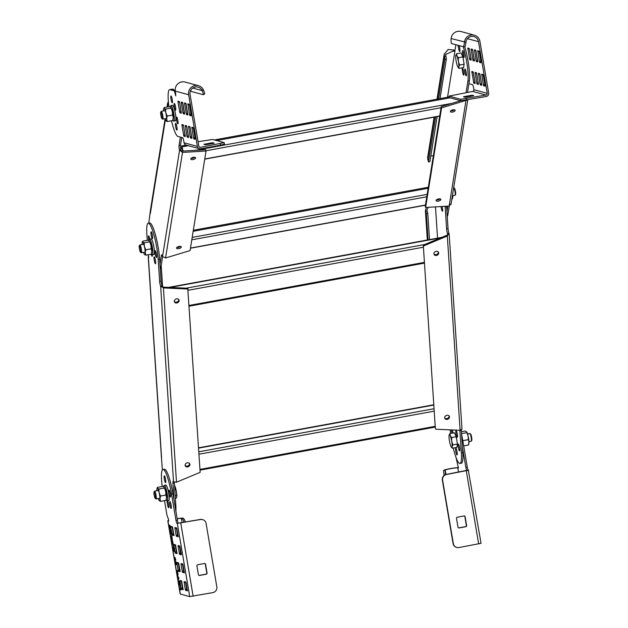 <?xml version="1.0" encoding="UTF-8"?>
<svg xmlns="http://www.w3.org/2000/svg" width="628" height="628" viewBox="0 0 628 628"><rect width="100%" height="100%" fill="white"/><g stroke="black" fill="none" stroke-linecap="round" stroke-linejoin="round"><path stroke-width="0.94" d="M423.288 245.116L435.345 428.414L423.288 245.116L446.963 235.225L447.317 236.018L423.641 245.909M435.699 429.207L460.096 430.298L461.941 429.002M462.004 429.214L449.169 234.126L447.521 233.655A3.964 0.667 79.6 0 1 447.112 232.195A3.964 0.667 79.6 0 1 446.61 228.914L445.158 206.84A23.793 3.996 -100.4 0 0 445.119 206.306M461.305 430.023A3.964 0.667 -100.4 0 0 461.329 430.431L462.781 452.513A23.793 3.996 79.6 0 1 461.392 463.221L459.955 463.48A23.793 3.996 -100.4 0 0 461.337 452.772L459.884 430.698A3.964 0.667 79.6 0 1 459.869 430.282M446.579 206.22A23.793 3.996 79.6 0 1 446.602 206.573L448.054 228.655A3.964 0.667 -100.4 0 0 448.965 233.388L447.317 236.018L460.096 430.298M453.267 448.054A23.793 3.996 -100.4 0 0 456.964 459.751A23.793 3.996 -100.4 0 0 459.955 463.48M450.197 429.85A23.793 3.996 -100.4 0 0 450.598 433.461M456.478 430.973A3.47 0.581 79.6 0 1 457.404 434.757A3.47 0.581 79.6 0 1 457.294 437.253A3.47 0.581 79.6 0 1 456.854 436.711A3.47 0.581 79.6 0 1 455.936 432.928A3.47 0.581 79.6 0 1 456.046 430.431A3.47 0.581 79.6 0 1 456.478 430.973M452.231 429.945A3.47 0.581 79.6 0 1 453.016 433.022M451.877 433.234A3.47 0.581 79.6 0 1 451.524 429.913M458.785 444.616A3.47 0.581 79.6 0 1 459.712 448.4A3.47 0.581 79.6 0 1 459.602 450.896A3.47 0.581 79.6 0 1 459.162 450.355A3.47 0.581 79.6 0 1 458.244 446.571A3.47 0.581 79.6 0 1 458.354 444.075A3.47 0.581 79.6 0 1 458.785 444.616M456.234 448.682A3.47 0.581 79.6 0 1 457.153 452.466A3.47 0.581 79.6 0 1 457.051 454.97A3.47 0.581 79.6 0 1 456.611 454.421A3.47 0.581 79.6 0 1 455.692 450.637A3.47 0.581 79.6 0 1 455.795 448.141A3.47 0.581 79.6 0 1 456.234 448.682M428.257 207.319L426.867 210.254L427.754 213.214L426.318 213.481L425.384 210.349L426.538 207.421M427.456 239.982L425.564 211.236L427.009 210.969M427.754 213.214L429.497 239.606M428.053 239.872L426.318 213.481M442.112 206.486A3.47 0.581 79.6 0 1 442.418 211.196A3.47 0.581 79.6 0 1 441.986 210.655A3.47 0.581 79.6 0 1 441.029 206.549M446.963 235.225L447.678 234.401M438.697 252.943A2.481 2.01 -24.1 0 1 436.774 255.345A2.481 2.01 -24.1 0 1 434.034 254.387A2.481 2.01 -24.1 0 1 433.893 253.822A2.481 2.01 -24.1 0 1 435.808 251.412A2.481 2.01 -24.1 0 1 438.556 252.37A2.481 2.01 -24.1 0 1 438.697 252.943M449.483 416.898A2.481 2.01 -24.1 0 1 447.56 419.3A2.481 2.01 -24.1 0 1 444.82 418.35A2.481 2.01 -24.1 0 1 444.679 417.777A2.481 2.01 -24.1 0 1 446.594 415.375A2.481 2.01 -24.1 0 1 449.342 416.325A2.481 2.01 -24.1 0 1 449.483 416.898M433.909 253.971A2.481 2.01 155.9 0 0 436.68 254.458A2.481 2.01 155.9 0 0 438.344 252.15A2.481 2.01 155.9 0 0 438.328 251.993M444.695 417.926A2.481 2.01 155.9 0 0 447.466 418.413A2.481 2.01 155.9 0 0 449.13 416.105A2.481 2.01 155.9 0 0 449.114 415.956M187.748 288.236L200.159 472.327L176.492 482.218L163.358 287.145L187.748 288.236M188.102 289.029L163.712 287.938L160.548 286.187A3.964 0.667 79.6 0 1 159.645 281.454L158.193 259.38A23.793 3.996 -100.4 0 0 151.222 227.006A23.793 3.996 -100.4 0 0 148.232 223.27A23.793 3.996 -100.4 0 0 146.85 233.977L147.266 240.343M148.232 223.27L149.676 223.011A23.793 3.996 79.6 0 1 152.667 226.739A23.793 3.996 79.6 0 1 159.63 259.113L161.082 281.187A3.964 0.667 -100.4 0 0 161.592 284.468A3.964 0.667 -100.4 0 0 161.993 285.928L162.126 286.329L160.682 286.588L173.524 481.802L176.492 482.218M162.126 286.329L163.358 287.145M174.019 500.037L172.92 483.23A3.964 0.667 79.6 0 1 173.147 481.448A3.964 0.667 79.6 0 1 173.407 481.637L173.524 481.802M161.263 454.955L162.369 469.925M148.216 254.756L148.742 257.213M151.576 232.329A3.47 0.581 79.6 0 1 152.502 236.112A3.47 0.581 79.6 0 1 152.392 238.616A3.47 0.581 79.6 0 1 151.952 238.067A3.47 0.581 79.6 0 1 151.034 234.283A3.47 0.581 79.6 0 1 151.144 231.787A3.47 0.581 79.6 0 1 151.576 232.329M155.642 251.216A3.47 0.581 79.6 0 1 156.56 254.999A3.47 0.581 79.6 0 1 156.451 257.496A3.47 0.581 79.6 0 1 156.019 256.954A3.47 0.581 79.6 0 1 155.092 253.17A3.47 0.581 79.6 0 1 155.202 250.674A3.47 0.581 79.6 0 1 155.642 251.216M154.637 257.449A3.47 0.581 79.6 0 1 155.563 261.232A3.47 0.581 79.6 0 1 155.454 263.736A3.47 0.581 79.6 0 1 155.014 263.187A3.47 0.581 79.6 0 1 154.096 259.403A3.47 0.581 79.6 0 1 154.205 256.907A3.47 0.581 79.6 0 1 154.637 257.449M148.899 240.571A3.47 0.581 79.6 0 1 148.585 235.861A3.47 0.581 79.6 0 1 149.024 236.403A3.47 0.581 79.6 0 1 149.778 239.119M152.345 254.764A3.47 0.581 79.6 0 1 152.149 256.326A3.47 0.581 79.6 0 1 151.709 255.784A3.47 0.581 79.6 0 1 151.207 254.214M148.279 257.551L161.27 455.01M161.2 265.479L162.613 286.894M174.333 482.312A3.964 0.667 -100.4 0 0 174.356 482.971L175.809 505.045A23.793 3.996 79.6 0 1 175.903 511.161M185.103 465.293A2.481 2.01 -24.1 0 1 187.026 462.891A2.481 2.01 -24.1 0 1 189.774 463.849A2.481 2.01 -24.1 0 1 189.915 464.414A2.481 2.01 -24.1 0 1 187.992 466.824A2.481 2.01 -24.1 0 1 185.244 465.866A2.481 2.01 -24.1 0 1 185.103 465.293M174.317 301.338A2.481 2.01 -24.1 0 1 176.24 298.936A2.481 2.01 -24.1 0 1 178.988 299.886A2.481 2.01 -24.1 0 1 179.129 300.459A2.481 2.01 -24.1 0 1 177.206 302.861A2.481 2.01 -24.1 0 1 174.458 301.911A2.481 2.01 -24.1 0 1 174.317 301.338M185.127 465.45A2.481 2.01 155.9 0 0 187.89 465.937A2.481 2.01 155.9 0 0 189.562 463.621A2.481 2.01 155.9 0 0 189.546 463.472M174.341 301.487A2.481 2.01 155.9 0 0 177.104 301.982A2.481 2.01 155.9 0 0 178.776 299.666A2.481 2.01 155.9 0 0 178.76 299.517M441.233 106.587L425.266 206.18L425.611 207.476L441.578 107.89L441.233 106.587L460.724 100.716M425.611 207.476L449.169 206.062L450.951 203.708M467.774 99.899L451.006 204.453M449.279 206.047L447.929 214.446A23.793 3.996 79.6 0 1 447.262 216.566M464.799 46.77A23.793 3.996 79.6 0 1 465.513 49.298A23.793 3.996 79.6 0 1 469.359 80.824L467.507 92.379M446.948 211.848L447.866 206.141M430.824 156.003L433.351 155.72M447.529 97.262L454.876 51.418L453.22 51.041L445.668 54.471L446.351 59.15L444.907 59.417L444.2 54.236L448.125 49.502L454.201 50.075L454.994 50.664M455.944 44.745L454.648 51.873M427.582 157.895L428.469 161.953L429.905 161.694L437.135 116.604M437.433 99.106L444.271 56.449L445.715 56.19M446.351 59.15L440.016 98.635M428.469 161.953L435.699 116.871M438.58 98.902L444.907 59.417M466.062 92.646L467.915 81.091A23.793 3.996 -100.4 0 0 464.068 49.565A23.793 3.996 -100.4 0 0 463.268 46.715M465.85 70.846A3.47 0.581 79.6 0 1 466.219 75.823A3.47 0.581 79.6 0 1 465.348 73.971A3.47 0.581 79.6 0 1 464.971 68.994A3.47 0.581 79.6 0 1 465.85 70.846M463.362 70.171A3.47 0.581 79.6 0 1 463.739 75.148A3.47 0.581 79.6 0 1 462.86 73.288A3.47 0.581 79.6 0 1 462.483 68.319A3.47 0.581 79.6 0 1 463.362 70.171M463.605 52.462A3.47 0.581 79.6 0 1 463.982 57.431A3.47 0.581 79.6 0 1 463.103 55.578A3.47 0.581 79.6 0 1 462.734 50.609A3.47 0.581 79.6 0 1 463.605 52.462M459.068 45.593A3.47 0.581 79.6 0 1 459.366 46.543A3.47 0.581 79.6 0 1 459.743 51.512A3.47 0.581 79.6 0 1 458.864 49.659A3.47 0.581 79.6 0 1 458.275 45.373M467.099 100.025L441.578 107.89M466.015 100.221L449.169 206.062M455.159 110.504A2.481 1.052 -14.9 0 1 452.796 112.012A2.481 1.052 -14.9 0 1 450.362 111.58A2.481 1.052 -14.9 0 1 450.347 111.384A2.481 1.052 -14.9 0 1 452.71 109.876A2.481 1.052 -14.9 0 1 455.151 110.308A2.481 1.052 -14.9 0 1 455.159 110.504M440.872 199.586A2.481 1.052 -14.9 0 1 438.517 201.093A2.481 1.052 -14.9 0 1 436.075 200.662A2.481 1.052 -14.9 0 1 436.067 200.465A2.481 1.052 -14.9 0 1 438.423 198.958A2.481 1.052 -14.9 0 1 440.864 199.39A2.481 1.052 -14.9 0 1 440.872 199.586M450.747 110.779A2.481 1.052 165.1 0 0 454.413 109.806M436.46 199.861A2.481 1.052 165.1 0 0 440.134 198.888M205.694 149.707L206.039 151.01L190.072 250.596L165.564 257.982L182.489 152.423L182.136 151.128L205.694 149.707M206.039 151.01L182.489 152.423L179.435 149.911A3.964 0.667 79.6 0 1 179.019 145.618L180.385 137.116M181.728 137.485L180.464 145.358A3.964 0.667 -100.4 0 0 180.574 147.972A3.964 0.667 -100.4 0 0 180.872 149.652L180.99 150.178L179.545 150.445L162.542 256.507L165.564 257.982M180.99 150.178L182.136 151.128M159.975 264.38L161.443 255.251A3.964 0.667 79.6 0 1 161.655 254.827A3.964 0.667 79.6 0 1 162.409 256.106L162.542 256.507M150.469 210.042L148.789 223.168M168.335 101.249L167.904 103.95L167.558 103.455L168.233 101.893M198.071 141.708L212.586 139.455L224.212 142.642L200.505 147.321A1.484 1.46 -74.8 0 1 198.817 146.12L190.08 94.475A6.445 6.335 -74.8 0 1 202.028 90.463L203.346 89.804A7.928 7.795 105.2 0 0 198.409 85.675L185.087 82.056A7.928 7.795 -74.8 0 0 175.314 91.115L175.785 95.896L174.341 90.848L169.992 89.663L171.428 89.404A23.793 3.996 79.6 0 0 171.099 89.388L172.543 89.121A23.793 3.996 79.6 0 1 174.019 90.102M162.613 256.703L160.964 266.986A23.793 3.996 79.6 0 1 160.289 269.098M176.499 247.989A2.481 1.052 -14.9 0 1 178.854 246.482A2.481 1.052 -14.9 0 1 181.296 246.906A2.481 1.052 -14.9 0 1 181.304 247.102A2.481 1.052 -14.9 0 1 178.949 248.617A2.481 1.052 -14.9 0 1 176.507 248.186A2.481 1.052 -14.9 0 1 176.499 247.989M190.779 158.908A2.481 1.052 -14.9 0 1 193.134 157.393A2.481 1.052 -14.9 0 1 195.575 157.824A2.481 1.052 -14.9 0 1 195.583 158.021A2.481 1.052 -14.9 0 1 193.228 159.528A2.481 1.052 -14.9 0 1 190.786 159.104A2.481 1.052 -14.9 0 1 190.779 158.908M176.892 247.385A2.481 1.052 165.1 0 0 180.558 246.404M191.179 158.303A2.481 1.052 165.1 0 0 194.845 157.322M182.363 148.734L181.586 148.875L181.657 145.931L183.219 151.058M182.983 151.073L181.885 147.156L181.586 148.875M164.976 118.731A6.445 1.083 -100.4 0 0 165.894 120.788A6.445 1.083 -100.4 0 0 165.98 120.882A6.445 1.083 -100.4 0 0 166.671 118.888A6.445 1.083 -100.4 0 0 165.792 112.671L165.525 109.099L164.214 108.463A6.445 1.083 -100.4 0 0 163.68 108.675A6.445 1.083 -100.4 0 0 163.531 110.465A6.445 1.083 -100.4 0 0 163.547 110.928M165.98 120.882L165.784 120.05L165.98 120.882L167.291 121.518L166.671 118.888L167.166 116.047L165.792 112.671A6.445 1.083 -100.4 0 0 164.214 108.463L164.026 107.623L163.68 108.675M164.026 107.623L169.442 106.627L170.753 107.262L172.323 111.478L172.582 115.05L167.166 116.047M170.753 107.262L170.949 108.102L165.525 109.099M170.832 107.349L170.84 107.364A6.445 1.083 79.6 0 1 170.84 107.364A6.445 1.083 79.6 0 1 172.323 111.478A6.445 1.083 79.6 0 1 173.21 117.687A6.445 1.083 79.6 0 1 173.061 119.477L172.716 120.529L167.291 121.518M172.582 115.05L173.21 117.687L172.716 120.529M143.553 252.354A6.445 1.083 -100.4 0 0 144.471 254.411A6.445 1.083 -100.4 0 0 144.534 254.481A6.445 1.083 -100.4 0 0 145.249 252.605A6.445 1.083 -100.4 0 0 144.393 246.419L144.142 242.824L142.823 242.11A6.445 1.083 -100.4 0 0 142.25 242.298A6.445 1.083 -100.4 0 0 142.101 243.986A6.445 1.083 -100.4 0 0 142.124 244.551M144.471 254.411L145.853 255.188L145.249 252.605L145.759 249.818L144.393 246.419A6.445 1.083 -100.4 0 0 142.823 242.11L142.611 241.199L142.25 242.298M142.611 241.199L148.035 240.21L149.354 240.916L150.932 245.226L151.183 248.829L145.759 249.818M149.566 241.827L144.142 242.824M149.354 240.916L149.417 240.979A6.445 1.083 79.6 0 1 149.417 240.987A6.445 1.083 79.6 0 1 150.932 245.226A6.445 1.083 79.6 0 1 151.788 251.412A6.445 1.083 79.6 0 1 151.638 253.1L151.277 254.199L145.853 255.188M151.183 248.829L151.788 251.412L151.277 254.199M452.647 194.24A6.445 1.083 79.6 0 1 452.788 196.305A6.445 1.083 79.6 0 1 452.639 197.993L451.854 199.17M452.56 194.758L452.278 199.092M158.287 498.554A6.445 1.083 -100.4 0 0 159.206 500.61A6.445 1.083 -100.4 0 0 159.269 500.681A6.445 1.083 -100.4 0 0 159.983 498.805A6.445 1.083 -100.4 0 0 159.127 492.619L158.876 489.024L157.557 488.309A6.445 1.083 -100.4 0 0 156.992 488.498A6.445 1.083 -100.4 0 0 156.835 490.185A6.445 1.083 -100.4 0 0 156.859 490.751M159.214 500.618L160.587 501.387L159.983 498.805L160.501 496.018L159.127 492.619A6.445 1.083 -100.4 0 0 157.557 488.309L157.353 487.399L156.992 488.498M157.353 487.399L162.77 486.41L164.096 487.116L165.666 491.426L165.918 495.021L160.501 496.018M164.301 488.027L158.876 489.024M164.096 487.116L164.151 487.179A6.445 1.083 79.6 0 1 164.151 487.187A6.445 1.083 79.6 0 1 165.666 491.426A6.445 1.083 79.6 0 1 166.522 497.611A6.445 1.083 79.6 0 1 166.373 499.299L166.012 500.398L160.587 501.387M165.918 495.021L166.522 497.611L166.012 500.398M462.852 440.927L462.742 440.275M461.415 431.734L465.222 431.036L466.541 431.742L468.111 436.052L468.362 439.655L462.946 440.644M466.745 432.661L461.533 433.61M466.541 431.742L466.596 431.813A6.445 1.083 79.6 0 1 466.604 431.813A6.445 1.083 79.6 0 1 468.111 436.052A6.445 1.083 79.6 0 1 468.967 442.238A6.445 1.083 79.6 0 1 468.818 443.925L468.457 445.024L463.692 445.904M468.362 439.655L468.967 442.238L468.457 445.024M172.888 120.003A7.928 1.335 -100.4 0 0 173.838 121.141A7.928 1.335 -100.4 0 0 173.83 113.723A7.928 1.335 -100.4 0 0 170.981 105.535A7.928 1.335 -100.4 0 0 170.486 107.058M171.703 109.241A4.16 0.699 79.6 0 1 173.155 113.542A4.16 0.699 79.6 0 1 173.202 117.412M170.981 105.535L172.519 105.253A7.928 1.335 79.6 0 1 175.369 113.44A7.928 1.335 79.6 0 1 175.377 120.859L173.838 121.141M151.466 253.626A7.928 1.335 -100.4 0 0 152.408 254.764A7.928 1.335 -100.4 0 0 152.4 247.346A7.928 1.335 -100.4 0 0 149.55 239.158A7.928 1.335 -100.4 0 0 149.064 240.673M150.28 242.863A4.16 0.699 79.6 0 1 151.725 247.165A4.16 0.699 79.6 0 1 151.772 251.035M149.55 239.158L151.089 238.876A7.928 1.335 79.6 0 1 153.939 247.063A7.928 1.335 79.6 0 1 153.946 254.481L152.408 254.764M166.2 499.825A7.928 1.335 -100.4 0 0 167.15 500.963A7.928 1.335 -100.4 0 0 167.142 493.545A7.928 1.335 -100.4 0 0 164.293 485.358A7.928 1.335 -100.4 0 0 163.798 486.873M165.015 489.063A4.16 0.699 79.6 0 1 166.467 493.365A4.16 0.699 79.6 0 1 166.514 497.235M164.293 485.358L165.831 485.075A7.928 1.335 79.6 0 1 168.681 493.263A7.928 1.335 79.6 0 1 168.689 500.681L167.15 500.963M161.686 113.825A3.368 0.565 -100.4 0 0 160.752 112.09A3.368 0.565 -100.4 0 0 161.208 116.855A3.368 0.565 -100.4 0 0 161.953 118.629A3.368 0.565 -100.4 0 0 162.26 117.263A3.368 0.565 -100.4 0 0 161.686 113.825M161.953 118.629L162.613 119.1A3.964 0.667 -100.4 0 0 162.738 119.139A3.964 0.667 -100.4 0 0 162.307 113.456A3.964 0.667 -100.4 0 0 161.31 111.337A3.964 0.667 -100.4 0 0 161.208 111.415L160.752 112.09M140.264 247.448A3.368 0.565 -100.4 0 0 139.33 245.713A3.368 0.565 -100.4 0 0 139.777 250.478A3.368 0.565 -100.4 0 0 140.523 252.252A3.368 0.565 -100.4 0 0 140.829 250.886A3.368 0.565 -100.4 0 0 140.264 247.448M140.523 252.252L141.19 252.723A3.964 0.667 -100.4 0 0 141.316 252.762A3.964 0.667 -100.4 0 0 140.884 247.079A3.964 0.667 -100.4 0 0 139.887 244.959A3.964 0.667 -100.4 0 0 139.785 245.038L139.33 245.713M456.58 53.773L461.117 52.94L462.891 56.913L464.131 64.229L463.59 67.565L459.052 68.397L458.77 66.827L459.594 65.053L458.416 61.505A6.445 1.083 -100.4 0 0 456.909 55.861A6.445 1.083 -100.4 0 0 456.187 54.856A6.445 1.083 -100.4 0 0 455.842 55.185A6.445 1.083 -100.4 0 0 455.755 55.547A6.445 1.083 -100.4 0 0 456.109 60.877A6.445 1.083 -100.4 0 0 457.608 66.513A6.445 1.083 -100.4 0 0 458.055 67.298A6.445 1.083 -100.4 0 0 458.33 67.518A6.445 1.083 -100.4 0 0 458.77 66.827A6.445 1.083 -100.4 0 0 458.416 61.505L458.354 57.745L456.909 55.861L456.58 53.773L455.755 55.547M464.131 64.229L459.594 65.053M458.126 67.384L459.052 68.397M462.891 56.913L458.354 57.745M454.311 188.015A3.368 0.565 79.6 0 1 454.366 188.039A3.368 0.565 79.6 0 1 455.426 191.226A3.368 0.565 79.6 0 1 455.567 194.578L455.112 195.253A3.964 0.667 79.6 0 1 455.01 195.332A3.964 0.667 79.6 0 1 454.955 195.332M454.366 188.039L453.714 187.576A3.964 0.667 79.6 0 1 454.955 191.344A3.964 0.667 79.6 0 1 455.112 195.253M154.198 491.85A3.368 0.565 -100.4 0 0 154.064 491.912A3.368 0.565 -100.4 0 0 154.205 495.264A3.368 0.565 -100.4 0 0 155.265 498.451A3.368 0.565 -100.4 0 0 155.32 498.475A3.368 0.565 -100.4 0 0 155.359 495.327A3.368 0.565 -100.4 0 0 154.198 491.85M155.854 498.86A3.964 0.667 -100.4 0 0 155.925 498.922A3.964 0.667 -100.4 0 0 155.995 498.954A3.964 0.667 -100.4 0 0 156.05 498.962A3.964 0.667 -100.4 0 0 156.019 495.1A3.964 0.667 -100.4 0 0 154.676 491.159A3.964 0.667 -100.4 0 0 154.621 491.159A3.964 0.667 -100.4 0 0 154.519 491.237L154.064 491.912M175.408 498.922L176.656 497.415A6.445 1.083 79.6 0 1 176.649 497.447M174.521 485.405A6.445 1.083 79.6 0 1 174.882 486.088A6.445 1.083 79.6 0 1 176.389 491.732A6.445 1.083 79.6 0 1 176.743 497.062A6.445 1.083 79.6 0 1 176.656 497.415M174.71 488.27L175.212 488.176L176.389 491.732L176.743 497.062M175.196 495.72L176.452 495.492M174.521 485.436L175.212 488.176M470.49 433.948A3.368 0.565 79.6 0 1 470.545 433.979A3.368 0.565 79.6 0 1 471.604 437.159A3.368 0.565 79.6 0 1 471.746 440.511L471.29 441.194A3.964 0.667 79.6 0 1 471.188 441.264A3.964 0.667 79.6 0 1 471.133 441.264M469.713 433.485A3.964 0.667 79.6 0 1 469.76 433.469A3.964 0.667 79.6 0 1 469.815 433.469A3.964 0.667 79.6 0 1 469.877 433.501A3.964 0.667 79.6 0 1 471.126 437.245A3.964 0.667 79.6 0 1 471.29 441.194M449.891 433.595L454.429 432.763L456.203 436.735L457.443 444.051L456.901 447.395L452.372 448.219L452.082 446.649L452.906 444.875L451.728 441.327A6.445 1.083 -100.4 0 0 450.221 435.683A6.445 1.083 -100.4 0 0 449.499 434.678A6.445 1.083 -100.4 0 0 449.153 435.008A6.445 1.083 -100.4 0 0 449.067 435.369A6.445 1.083 -100.4 0 0 449.42 440.699A6.445 1.083 -100.4 0 0 450.92 446.335A6.445 1.083 -100.4 0 0 451.367 447.12A6.445 1.083 -100.4 0 0 451.642 447.348A6.445 1.083 -100.4 0 0 452.082 446.649A6.445 1.083 -100.4 0 0 451.728 441.327L451.665 437.567L450.221 435.683L449.891 433.595L449.067 435.369M457.443 444.051L452.906 444.875M451.438 447.207L452.372 448.219M456.203 436.735L451.665 437.567M460.881 100.755L486.284 96.508A2.975 2.92 105.2 0 0 488.67 93.062L479.933 41.409A7.928 7.795 105.2 0 0 464.492 41.99L465.945 42.147A6.445 6.335 -74.8 0 1 478.497 41.676L487.226 93.321A1.484 1.46 -74.8 0 1 486.033 95.048L460.63 99.295L460.881 100.755L449.334 97.615L449.004 96.1L460.63 99.295M468.896 83.689L472.546 84.686A2.975 0.502 79.6 0 1 473.575 87.755L473.905 89.702A1.484 1.46 105.2 0 1 472.711 91.429L449.004 96.1M473.818 83.171L471.824 71.474L473.088 71.812L473.426 72.832L475.074 82.582L475.074 83.508L473.818 83.171L475.121 82.927M478.363 83.477L478.363 84.403L477.107 84.066L476.762 83.037L475.113 72.369L476.369 72.707L476.715 73.727L478.363 83.477M481.645 84.372L479.996 74.622L479.659 73.602L478.41 73.264L480.051 83.932L480.389 84.953L481.637 85.298L481.645 84.372M471.118 59.189L469.469 49.447L469.132 48.427L467.868 48.089L469.524 58.757L469.862 59.778L471.11 60.115L471.118 59.189M477.696 61.905L476.04 51.237L475.702 50.209L474.454 49.871L476.095 60.547L476.432 61.568L477.68 61.905M474.407 61.01L472.758 50.342L472.413 49.322L471.173 48.984L472.805 59.652L473.151 60.673L474.391 61.01M483.678 85.848L484.918 86.185L484.934 85.259L483.285 75.517L482.94 74.497L481.684 74.159L483.332 84.827L483.678 85.848L484.981 85.612M479.721 62.462L480.962 62.8L480.977 61.874L479.329 52.132L478.983 51.103L477.727 50.766L479.376 61.442L479.721 62.462L481.024 62.227M465.945 42.147A3.493 1.319 97.1 0 0 465.929 42.288A4.953 0.903 94.8 0 1 464.642 46.833L463.181 46.708A4.953 0.903 -85.2 0 1 463.15 46.708L451.603 43.56A4.953 0.903 -85.2 0 1 451.155 38.536A4.93 3.721 -85.5 0 1 451.171 38.371A7.928 7.795 -74.8 0 1 461.007 31.541L474.328 35.168M463.181 46.708A4.953 0.903 -85.2 0 0 464.477 42.162A4.93 2.3 -82.7 0 1 464.492 41.99M479.855 73.994L481.637 84.301M471.11 59.126L469.328 48.819M475.898 50.609L477.68 60.908M472.609 49.714L474.391 60.013M479.188 51.504L480.97 61.803M483.144 74.889L484.918 85.188M476.566 73.099L478.348 83.406M473.284 72.204L475.066 82.511M466.227 97.097L465.089 97.23L463.472 96.783L464.273 96.571L472.138 95.205L473.755 95.652L466.227 97.097M464.642 46.833A4.953 0.903 94.8 0 1 464.61 46.825L463.213 46.708M224.212 142.642L224.463 144.11L220.459 145.178L200.756 148.781A2.975 2.92 105.2 0 1 197.373 146.387L188.643 94.742A7.928 7.795 105.2 0 1 198.409 85.675M171.475 120.757A23.793 3.996 -100.4 0 0 177.897 136.441L182.693 137.744A2.975 0.502 79.6 0 1 183.721 140.813L184.051 142.768A2.975 2.92 -74.8 0 0 186.155 145.107L181.657 145.931M169.992 89.663A23.793 3.996 -100.4 0 0 169.662 89.647A23.793 3.996 -100.4 0 0 168.908 106.729M171.059 95.998A3.47 0.581 79.6 0 1 172.237 99.444A3.47 0.581 79.6 0 1 172.26 102.827A3.47 0.581 79.6 0 1 172.213 102.819A3.47 0.581 79.6 0 1 171.036 99.381A3.47 0.581 79.6 0 1 171.012 95.998A3.47 0.581 79.6 0 1 171.059 95.998M176.672 117.051A3.47 0.581 79.6 0 1 177.85 120.498A3.47 0.581 79.6 0 1 177.873 123.873A3.47 0.581 79.6 0 1 177.826 123.873A3.47 0.581 79.6 0 1 176.656 120.427A3.47 0.581 79.6 0 1 176.625 117.051A3.47 0.581 79.6 0 1 176.672 117.051M175.675 123.284A3.47 0.581 79.6 0 1 176.853 126.73A3.47 0.581 79.6 0 1 176.876 130.114A3.47 0.581 79.6 0 1 176.829 130.106A3.47 0.581 79.6 0 1 175.652 126.668A3.47 0.581 79.6 0 1 175.628 123.284A3.47 0.581 79.6 0 1 175.675 123.284M174.364 103.408A3.47 0.581 79.6 0 1 175.542 106.854A3.47 0.581 79.6 0 1 175.573 110.23A3.47 0.581 79.6 0 1 175.518 110.23A3.47 0.581 79.6 0 1 174.349 106.784A3.47 0.581 79.6 0 1 174.317 103.408A3.47 0.581 79.6 0 1 174.364 103.408M185.236 136.566L183.572 125.898L183.235 124.878L181.987 124.54L181.971 125.467L183.407 125.2M185.205 136.574L183.965 136.229L183.619 135.208L181.971 125.467M188.494 137.461L187.254 137.124L186.909 136.103L185.26 125.435L186.516 125.773L186.861 126.793L188.518 137.461M193.479 137.893L191.846 127.217L193.086 127.555L193.432 128.583L195.08 138.325L195.065 139.251L193.824 138.914L193.479 137.893L194.923 137.626L195.065 138.254M189.523 114.5L187.874 103.832L189.13 104.169L189.475 105.19L191.124 114.94L191.124 115.866L189.868 115.528L189.523 114.5L190.967 114.241L191.108 114.869M182.56 102.38L184.554 114.076L183.298 113.739L182.952 112.718L181.304 102.968L181.304 102.042L182.56 102.38M187.827 113.974L187.678 113.346L186.241 113.613L186.579 114.634L187.827 114.971M186.241 113.613L184.593 103.863L184.593 102.937L185.849 103.275L187.843 114.971M178.022 102.074L178.03 101.147L179.278 101.493L179.616 102.513L181.264 113.181L180.008 112.844L179.671 111.823L178.022 102.074L179.451 101.814M188.557 126.322L189.805 126.668L190.143 127.688L191.791 138.356L190.535 138.019L190.198 136.998L188.557 126.322M203.346 89.804A4.93 3.548 56.9 0 1 203.417 89.953A4.953 0.707 64.5 0 1 204.602 94.051L203.268 94.687A4.953 0.707 -115.5 0 0 202.09 90.589A3.493 2.269 -121.8 0 0 202.028 90.463M171.428 89.404L175.236 90.44M190.967 114.241L189.334 104.562M194.923 137.626L193.291 127.955M182.756 102.78L184.538 113.079M187.678 113.346L186.045 103.667M179.475 101.885L181.257 112.184M190.001 127.06L191.783 137.359M186.712 126.165L188.494 136.464M183.431 125.27L185.213 135.577M213.387 143.388L205.521 144.746L203.904 144.299L212.57 142.729L214.172 143.16L213.387 143.388M190.677 90.479A4.953 0.707 -115.5 0 0 191.634 91.547L203.182 94.687A4.953 0.707 -115.5 0 0 203.268 94.687M468.7 470.215L446.587 474.47A4.953 4.875 105.2 0 0 442.607 480.216L453.322 543.558A4.953 4.875 105.2 0 0 458.95 547.553L481.056 543.306L468.292 470.089A2.975 0.502 -100.4 0 1 467.263 467.02L465.827 467.287L462.436 447.238M461.58 434.325A23.793 3.996 79.6 0 1 462.812 440.707L467.263 467.02M458.526 467.57A7.928 0.628 -9.6 0 0 450.119 468.645A7.928 0.628 -9.6 0 0 443.76 470.278A4.93 0.683 -137.8 0 1 443.76 470.278L445.221 470.042A6.445 0.51 170.4 0 1 451.281 468.559A6.445 0.51 170.4 0 1 457.788 467.891L458.416 468.056M456.022 457.42L458.432 468.056M456.823 547.467L456.556 547.388A4.953 4.875 -74.8 0 1 453.055 543.487L442.34 480.145A4.953 4.875 -74.8 0 1 446.32 474.391L466.847 470.348A2.975 0.502 79.6 0 1 465.827 467.287M458.542 527.873A0.989 0.973 105.2 0 0 458.833 527.865L465.568 526.633A0.989 0.973 105.2 0 0 466.361 525.479L464.877 516.711A0.989 0.973 105.2 0 0 464.304 515.973M464.021 515.981A0.989 0.973 -74.8 0 1 465.144 516.781L466.628 525.55A0.989 0.973 -74.8 0 1 465.835 526.704L459.099 527.936A0.989 0.973 -74.8 0 1 457.977 527.135L456.493 518.367A0.989 0.973 -74.8 0 1 457.286 517.213L464.021 515.981M444.161 475.38A4.953 0.455 -99.2 0 1 443.745 470.294L445.205 470.058A3.493 0.479 47.9 0 0 445.205 470.058A4.953 0.455 80.8 0 0 445.535 474.611M164.505 500.673L167.032 515.596L168.5 519.246L168.579 521.122L167.935 520.95A7.928 0.628 -9.6 0 1 167.809 520.863A7.928 0.628 -9.6 0 1 168.665 520.424M162.974 469.469L164.41 469.21A23.793 3.996 79.6 0 1 172.959 493.773L177.41 520.086A2.975 0.502 -100.4 0 0 178.438 523.155L200.214 519.45A4.953 4.875 -74.8 0 1 202.334 519.537L202.601 519.607A4.953 4.875 105.2 0 0 200.481 519.521L176.994 523.414A2.975 0.502 79.6 0 1 175.973 520.345L171.523 494.04A23.793 3.996 -100.4 0 0 162.974 469.469A23.793 3.996 -100.4 0 0 162.212 486.504M178.289 536.131L177.559 535.001L176.366 527.897M181.343 554.155L180.613 553.025L179.42 545.92M184.389 572.187L183.659 571.056L182.465 563.952M174.027 534.97L173.297 533.839L172.103 526.735M180.126 571.025L179.396 569.894L178.203 562.79M177.08 552.993L176.35 551.871L175.157 544.759M187.442 590.21L186.712 589.088L185.519 581.975M183.18 589.056L182.45 587.926L181.257 580.822M202.601 519.607A4.953 4.875 105.2 0 1 206.11 523.516L216.825 586.858A4.953 4.875 105.2 0 1 212.837 592.612L189.711 596.6L180.299 594.041A7.928 0.628 170.4 0 1 180.173 593.955L167.809 520.863M177.19 518.783A6.445 0.51 170.4 0 1 181.304 518.359L182.615 518.084A7.928 0.628 -9.6 0 0 177.174 518.665M184.059 522.41A4.953 2.065 -101.7 0 0 181.366 518.359A3.493 1.429 -65.5 0 0 181.304 518.359M182.615 518.084A4.93 1.923 120.5 0 1 182.693 518.084A4.953 2.065 78.3 0 1 185.386 522.166M181.068 564.501L181.06 563.575L182.858 564.054L184.349 572.83L182.56 572.344L182.222 571.323L181.068 564.501L182.505 564.234M172.496 526.837L170.714 526.358L170.706 527.285L172.198 535.127L173.98 535.613L172.496 526.837M180.087 570.742L180.087 571.668L178.297 571.182L176.798 562.413L178.588 562.892L180.087 570.742M177.041 553.637L175.542 544.869L173.768 544.382L175.251 553.158L177.025 553.637M181.641 580.924L183.141 589.692L181.351 589.213L181.005 588.185L179.851 580.437L181.641 580.924M185.904 582.085L187.403 590.854L185.613 590.367L185.268 589.347L184.114 581.599L185.904 582.085M181.304 553.872L181.304 554.799L179.514 554.312L178.014 545.544L179.804 546.03L181.304 553.872M174.969 528.438L174.969 527.512L176.758 527.999L178.25 536.767L176.46 536.288L176.123 535.26L174.969 528.438L176.405 528.179M165.572 479.4A3.47 0.581 79.6 0 1 165.572 482.649A3.47 0.581 79.6 0 1 164.324 479.062A3.47 0.581 79.6 0 1 164.324 475.82A3.47 0.581 79.6 0 1 165.572 479.4M168.634 504.52A3.47 0.581 79.6 0 1 168.634 507.769A3.47 0.581 79.6 0 1 167.393 504.182A3.47 0.581 79.6 0 1 167.386 500.94A3.47 0.581 79.6 0 1 168.634 504.52M170.369 493.726A3.47 0.581 79.6 0 1 170.369 496.968A3.47 0.581 79.6 0 1 169.12 493.38A3.47 0.581 79.6 0 1 169.12 490.138A3.47 0.581 79.6 0 1 170.369 493.726M171.122 505.202A3.47 0.581 79.6 0 1 171.122 508.445A3.47 0.581 79.6 0 1 169.874 504.865A3.47 0.581 79.6 0 1 169.874 501.615A3.47 0.581 79.6 0 1 171.122 505.202M177.638 571.354L177.983 575.107L177.033 572.116L177.025 570.601L177.936 574.4L177.473 571.362M179.161 581.818L179.396 583.334L178.925 581.175L179.412 581.308L179.82 583.624L179.702 585.626L178.815 582.658L178.807 581.143L179.726 584.935L179.145 581.811M179.891 589.048L180.668 589.26L180.236 586.701L180.888 589.959L180.001 589.716L179.891 589.048M169.607 528.266L169.058 525.032L169.772 526.798L169.937 525.212L170.643 529.357L169.898 527.528L169.741 529.051L169.827 528.219M170.942 531.123L171.507 534.475L170.761 532.646L170.604 534.169L169.929 530.15L170.635 531.916L170.808 530.33L170.942 531.123M170.926 536.061L171.499 537.026L171.672 535.449L172.37 539.585L171.625 537.756L171.475 539.287L171.099 536.029M172.205 543.613L171.656 540.386L172.37 542.145L172.535 540.567L173.234 544.704L172.488 542.875L172.339 544.405L172.425 543.573M173.265 545.646L173.524 546.407L173.265 545.646M173.485 549.304L172.81 547.208L173.524 548.966L173.689 547.388L174.388 551.525L173.642 549.696L173.493 551.227L173.705 549.265M175.73 559.501L175.691 560.537L175.126 560.152L174.804 557.272L175.73 559.501M175.824 563.889L175.777 561.605L176.35 563.096L176.437 564.635L175.981 564.627L175.463 561.581L175.824 563.889M178.847 577.901L178.376 580.091L178.744 578.215L177.677 575.955L178.847 577.901M198.974 575.389A0.989 0.973 105.2 0 0 199.264 575.381L205.992 574.149A0.989 0.973 105.2 0 0 206.793 573.003L205.309 564.227A0.989 0.973 105.2 0 0 204.736 563.497M204.445 563.504L197.718 564.737A0.989 0.973 -74.8 0 0 196.925 565.883L198.401 574.659A0.989 0.973 -74.8 0 0 199.531 575.452L206.259 574.22A0.989 0.973 -74.8 0 0 207.059 573.074L205.576 564.305A0.989 0.973 -74.8 0 0 204.445 563.504M177.543 571.245L177.457 570.719M178.164 574.385L177.591 574.534M179.325 581.779L179.239 581.261M180.864 589.818L180.001 589.716M180.291 589.661L180.197 589.135M174.961 557.829L174.937 559.579M175.055 559.556L175.055 559.956M175.322 559.917L175.746 559.901L175.118 557.939M176.358 564.109L175.84 564.352M176.272 562.735L175.84 562.437L176.28 564.125L176.162 562.759M178.933 578.412L178.258 579.424M459.884 430.698L461.329 430.431M462.781 452.513L461.337 452.772M437.551 238.13L435.494 206.887M445.158 206.84L446.602 206.573M448.054 228.655L446.61 228.914M447.521 233.655L448.965 233.388M160.548 286.187L161.993 285.928M161.082 281.187L159.645 281.454M161.577 457.836L148.302 256.059M158.193 259.38L159.63 259.113M175.809 505.045L174.898 505.21M172.92 483.23L174.356 482.971M433.807 405.06L198.574 448.125M434.05 408.734L198.817 451.799M434.207 411.159L198.974 454.225M435.204 426.326L199.971 469.391M440.597 237.886L169.913 287.443M424.748 244.504L186.241 288.174M423.421 247.204L188.188 290.269M424.418 262.371L189.185 305.436M447.929 214.446L447.128 214.595M427.715 159.708L434.552 117.083M453.22 51.041L454.201 50.075M467.915 81.091L469.359 80.824M179.435 149.911L180.872 149.652M180.464 145.358L179.019 145.618M150.328 213.583L165.368 119.799M167.417 107.003L167.904 103.95M160.964 266.986L160.156 267.128M161.443 255.251L162.008 255.149M428.131 188.282L193.173 231.3M427.158 194.382L192.192 237.4M426.765 196.807L191.807 239.817M425.446 205.042L190.48 248.06M450.033 97.811L216.605 140.546M188.376 145.712L182.096 146.858M451.815 103.4L195.528 150.32M441.052 107.726L205.976 150.759M439.726 115.96L204.767 158.978M487.226 93.321L473.905 89.702M467.436 38.669L478.497 41.676M466.573 100.119L466.329 98.659M451.155 38.536L465.929 42.288M449.334 97.615L449.083 96.155M472.711 91.429L486.033 95.048M471 95.338L471.149 96.202M464.351 97.026L464.273 96.571M472.272 95.99L472.138 95.205M478.403 74.19L479.831 73.923M480.389 84.953L481.692 84.717M481.488 83.673L480.051 83.932M470.961 58.49L469.524 58.757M467.876 49.015L469.304 48.748M469.862 59.778L471.165 59.542M476.432 61.568L477.735 61.332M477.531 60.28L476.095 60.547M474.446 50.797L475.875 50.538M473.151 60.673L474.454 60.437M474.25 59.385L472.805 59.652M471.157 49.91L472.594 49.643M480.82 61.175L479.376 61.442M477.727 51.692L479.164 51.433M484.777 84.56L483.332 84.827M481.684 75.085L483.12 74.818M475.113 73.295L476.55 73.029M478.206 82.778L476.762 83.037M477.107 84.066L478.41 83.822M471.832 72.401L473.261 72.142M474.917 81.883L473.473 82.142M220.216 143.71L220.459 145.178M175.314 91.115L188.643 94.742M197.373 146.387L184.051 142.768M200.505 147.321L199.304 146.991M175.259 90.683L174.341 90.848M174.851 92.387L175.51 92.261M175.762 93.729L175.102 93.847M204.783 144.55L204.704 144.087M212.704 143.514L212.57 142.729M211.432 142.854L211.581 143.718M192.757 88.046L202.09 90.589L203.417 89.953M189.868 115.528L191.171 115.285M187.874 104.758L189.311 104.499M191.83 128.143L193.267 127.884M193.824 138.914L195.127 138.678M181.304 102.968L182.74 102.709M183.298 113.739L184.601 113.503M184.397 112.451L182.952 112.718M186.579 114.634L187.882 114.39M184.593 103.863L186.021 103.604M180.008 112.844L181.311 112.608M181.107 111.556L179.671 111.823M190.535 138.019L191.838 137.783M191.634 136.731L190.198 136.998M188.549 127.249L189.978 126.989M185.26 126.361L186.697 126.095M188.353 135.836L186.909 136.103M187.254 137.124L188.557 136.888M183.965 136.229L185.268 135.993M185.064 134.949L183.619 135.208M458.464 471.848L457.788 467.891M466.298 470.859L478.662 543.942M466.847 470.348L468.292 470.089M462.012 440.856L462.812 440.707M445.205 470.058L445.959 474.478M182.112 522.763L181.366 518.359L182.693 518.084M180.299 594.041L167.935 520.95M177.355 523.516L189.711 596.6M171.523 494.04L172.959 493.773M177.41 520.086L175.973 520.345M176.994 523.414L178.438 523.155M193.134 596.215L180.77 523.132M183.659 571.056L182.222 571.323M182.56 572.344L184.004 572.077M172.198 535.127L173.642 534.86M173.297 533.839L171.86 534.106M170.706 527.285L172.143 527.018M176.806 563.34L178.242 563.073M179.396 569.894L177.959 570.161M178.297 571.182L179.741 570.923M176.35 551.871L174.906 552.13M173.752 545.308L175.196 545.049M175.251 553.158L176.688 552.891M179.851 581.363L181.296 581.104M182.45 587.926L181.005 588.185M181.351 589.213L182.787 588.946M185.613 590.367L187.05 590.108M186.712 589.088L185.268 589.347M184.114 582.525L185.558 582.266M179.514 554.312L180.95 554.053M180.613 553.025L179.168 553.292M178.014 546.47L179.459 546.203M177.559 535.001L176.123 535.26M176.46 536.288L177.905 536.022M425.384 210.349L427.33 239.998M198.55 447.819L433.791 404.754M200.018 470.144L435.259 427.079M168.547 287.381L441.924 237.329M189.232 306.189L424.473 263.124M444.2 54.236L436.994 99.193M434.113 117.161L427.574 157.934M150.461 210.09L165.07 119.006M166.977 107.082L167.558 103.455M193.338 230.264L428.296 187.246M190.457 248.233L425.415 205.223M214.391 139.942L449.153 96.963M204.736 159.151L439.702 116.141M165.227 110.622L161.31 111.337M166.656 118.417L162.738 119.139M143.804 244.245L139.887 244.959M145.233 252.048L141.316 252.762M452.772 195.74L455.01 195.332M155.265 498.451L155.925 498.922M158.539 490.444L154.621 491.159M159.967 498.24L156.05 498.962M470.545 433.979L469.877 433.501M468.951 441.68L471.188 441.264M467.522 433.877L469.76 433.469M199.476 148.726L186.155 145.107M171.099 89.388L169.662 89.647"/></g></svg>
